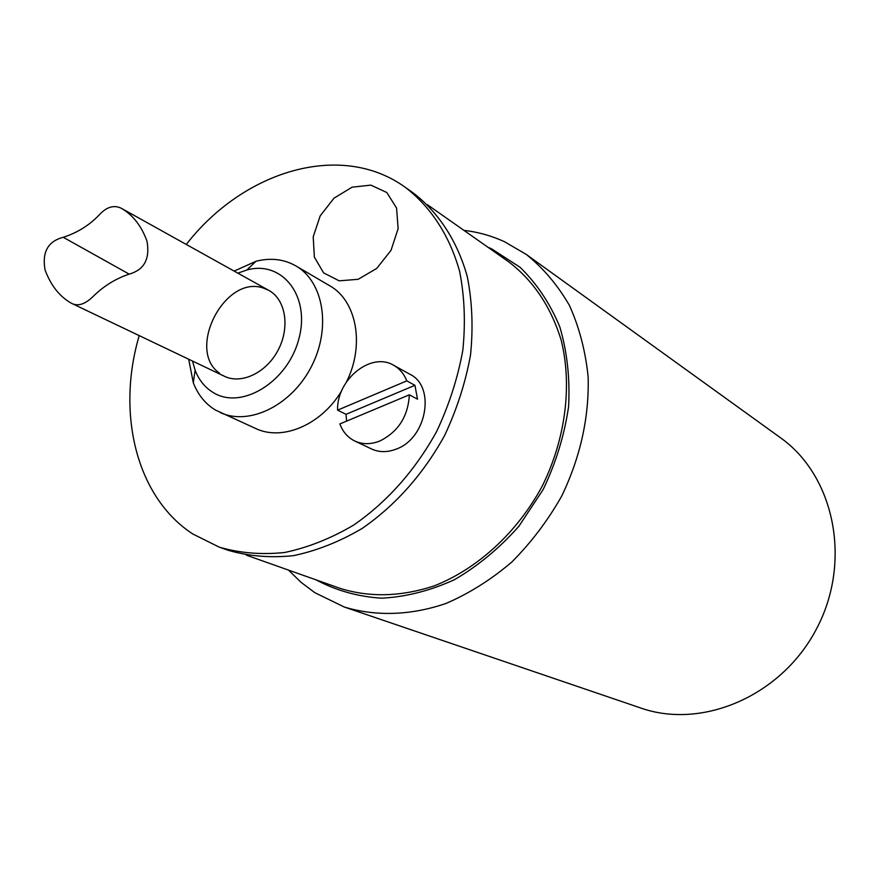 <?xml version="1.0" encoding="UTF-8"?>
<svg xmlns="http://www.w3.org/2000/svg" width="879" height="879" viewBox="0 0 879 879"><rect width="100%" height="100%" fill="white"/><g stroke="black" fill="none" stroke-linecap="round" stroke-linejoin="round"><path stroke-width="1.32" d="M414.932 385.31L346.04 414.317L337.58 410.152L406.79 380.871L414.932 385.31L417.503 399.176L409.35 394.814L339.876 423.942C342.821 431.875 347.787 437.555 354.764 441.005L371.531 448.96C379.223 452.476 387.496 452.509 396.374 449.048C426.842 438.291 435.918 386.529 409.878 374.234L393.627 365.268C399.626 368.653 404.01 373.85 406.79 380.871M346.568 421.129L346.04 414.317M337.58 410.152C336.536 379.585 371.158 351.49 393.627 365.268M409.35 394.814C408.109 416.426 398.264 431.82 379.805 441.016C370.85 444.543 362.511 444.543 354.764 441.005M320.198 215.849L334.009 198.171L352.05 187.194L370.872 185.117L386.793 192.501L396.572 208.037L398.121 228.716L391.023 250.339L376.706 268.436L358.149 279.302L339.184 280.83L323.593 272.864L314.374 257.14L313.199 236.825L320.198 215.849M186.271 244.439C243.604 170.647 340.975 140.981 405.076 187.183L412.8 192.633C438.302 212.004 457.311 240.879 467.276 276.566C472.199 301.398 473.287 327.504 470.54 354.896C465.551 382.475 456.904 409.35 444.598 435.534C423.206 474.21 395.715 505.183 362.137 528.455C339.591 541.717 316.704 550.781 293.465 555.66C270.501 558.055 248.735 556.264 228.155 550.287L219.245 547.145L192.776 533.971C136.289 497.184 116.215 413.405 139.212 335.613M405.076 187.183C430.644 206.62 449.685 235.616 459.651 271.501C464.562 296.465 465.617 322.725 462.826 350.281C457.783 378.036 449.059 405.087 436.665 431.446C415.13 470.386 387.496 501.579 353.754 525.027C331.097 538.387 308.1 547.54 284.763 552.473C261.722 554.913 239.879 553.133 219.245 547.145M234.166 271.106L255.976 261.272C270.611 257.58 283.917 259.129 295.915 265.93L329.559 285.664C356.588 300.508 365.016 344.865 346.568 381.761M341.678 390.748C321.527 424.755 282.467 441.368 255.789 428.545L215.333 409.999C205.29 403.846 197.94 394.737 193.292 382.695L188.677 359.214M219.607 373.289C185.755 350.062 225.013 274.017 263.557 288.158L268.436 290.18C285.774 299.091 290.411 327.614 277.808 350.71C265.447 373.938 239.319 385.321 222.596 375.3M237.857 273.16L246.867 269.985C282.159 260.052 310.694 296.135 298.827 338.986C287.829 381.98 241.483 410.273 213.289 392.583C205.016 387.573 198.962 380.124 195.116 370.213L192.49 361.038M295.915 265.93C323.736 281.741 331.416 328.208 311.309 366.73C291.553 405.428 249.218 426.073 220.222 412.559M526.29 254.438L780.277 437.599C834.017 475.451 852.234 560.319 817.063 627.815C782.409 695.586 702.662 729.889 640.681 707.991L344.271 607.015C375.707 616.542 410.823 615.531 445.928 603.477C469.133 593.49 491.053 579.7 511.688 562.131C531.136 542.662 547.815 520.621 561.736 496.009C580.404 457.069 589.205 417.415 588.15 377.036C585.535 351.204 579.305 327.362 569.471 305.518C557.78 285.257 543.387 268.227 526.29 254.438L504.491 241.703C491.603 235.803 478.066 232.012 463.892 230.353M288.499 570.097L300.992 582.283L314.902 592.721L344.271 607.015M487.757 247.12L491.647 248.856L520.126 267.337C536.838 283.653 550.067 303.486 559.802 326.845C567.164 351.798 570.097 378.388 568.592 406.614C564.439 435.094 555.957 462.75 543.145 489.559L518.918 526.235C499.58 548.089 478.099 565.9 454.476 579.679C430.216 590.754 405.933 596.929 381.607 598.203C357.874 596.654 335.998 590.534 315.99 579.832M427.403 204.697L508.633 261.799C533.399 280.643 550.924 306.804 561.22 340.283C572.328 385.54 565.658 438.808 542.299 485.977C517.379 532.333 477.813 568.625 434.49 585.777C401.231 596.775 369.751 597.632 340.052 588.359L246.45 555.209M70.331 302.64L72.232 303.662C78.44 306.419 85.406 304.013 93.152 296.432C103.546 286.147 115.556 278.709 129.169 274.116C144.211 269.897 150.155 258.898 146.98 241.132C141.475 226.013 133.004 215.102 121.566 208.422L121.071 208.158C113.754 204.741 106.425 207.026 99.096 215.036C89.197 225.365 77.253 232.781 63.266 237.297C47.982 241.264 41.917 252.13 45.049 269.908C50.652 284.994 59.08 295.904 70.331 302.64M63.266 237.297L129.169 274.116M195.116 370.213L193.292 382.695M246.867 269.985L255.976 261.272M268.908 290.444L121.566 208.422M224.563 376.344L72.232 303.651"/></g></svg>
